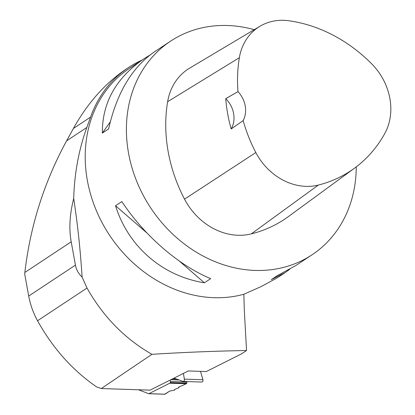<?xml version="1.0" encoding="UTF-8"?>
<svg xmlns="http://www.w3.org/2000/svg" width="415" height="415" viewBox="0 0 415 415"><rect width="100%" height="100%" fill="white"/><g stroke="black" fill="none" stroke-linecap="round" stroke-linejoin="round"><path stroke-width="0.62" d="M138.527 389.773L148.617 393.69A1.017 0.617 91.9 0 0 148.746 393.716A1.017 0.617 91.9 0 0 148.944 393.674L169.797 383.201A1.017 0.617 91.9 0 0 170.072 382.921L170.264 382.599A1.219 0.742 -88.1 0 0 170.472 381.52L170.311 380M148.944 393.674L165.03 394.203L169.631 391.127L174.668 390.053L174.565 389.503L178.58 387.859L178.626 387.174L186.319 383.751L186.807 383.144L186.828 381.561L186.807 383.144L186.319 383.751L178.626 387.174L178.58 387.859L174.565 389.503L174.668 390.053L169.631 391.127L164.714 394.193M174.046 378.122L183.031 381.401A1.79 1.089 -88.1 0 0 183.243 381.442A1.79 1.089 -88.1 0 0 184.359 379.139L183.425 373.412M184.359 379.139L202.93 379.751L200.512 371.352L203.018 380.228L202.748 381.535L201.856 382.054M178.58 387.859L179.239 386.899M174.668 390.053L174.674 389.452M101.27 388.544L151.937 354.317C184.385 352.299 215.909 351.038 246.526 350.525L241.54 353.86L206.307 371.544L188.332 370.953L150.08 390.152L101.27 388.544L96.498 386.832C72.459 370.227 52.809 348.195 37.542 320.754C33.231 312.858 30.285 304.62 28.702 296.04L24.687 273.952L24.853 272.468L71.204 241.805C68.843 228.675 69.678 214.239 73.709 198.489C77.631 224.271 80.427 250.453 82.097 277.028C78.518 273.734 76.298 269.76 75.442 265.118L71.204 241.805M141.717 60.253L141.634 60.268A129.34 109.685 56.5 0 0 128.619 67.458L126.549 68.828C105.337 83.073 87.627 102.951 73.414 128.458L66.592 140.867C44.208 181.983 30.295 225.848 24.853 272.468M254.213 29.683A128.116 108.647 56.5 0 0 170.632 41.121A128.116 108.647 56.5 0 0 136.8 181.526A128.116 108.647 56.5 0 0 263.572 270.373A128.116 108.647 56.5 0 0 312.018 254.815L295.713 265.605L277.609 275.461L271.317 279.622L285.183 272.572L276.945 278.024L261.258 286.526L243.854 294.261L244.3 309.917L246.526 350.525M243.854 294.261A128.116 108.647 -123.5 0 1 222.373 297.628A128.116 108.647 -123.5 0 1 95.6 208.787A128.116 108.647 -123.5 0 1 129.433 68.382L143.798 58.878C116.008 77.999 102.189 102.738 102.339 133.085L108.626 128.925C116.734 93.116 131.97 67.443 154.328 51.906L170.632 41.121M312.018 254.815A128.116 108.647 56.5 0 0 356.252 166.882M149.768 55.179L143.798 58.878M285.183 272.572L289.743 269.299M204.388 282.791L210.68 278.631C178.626 265.408 144.363 235.699 121.834 201.581L115.541 205.747C128.126 246.437 162.39 276.151 204.388 282.791L179.332 261.061M259.998 26.238L189.665 68.122A61.01 51.74 56.5 0 0 167.624 101.711A146.417 124.173 56.5 0 0 184.535 199.148A61.01 51.74 56.5 0 0 251.298 233.878A146.417 124.173 56.5 0 0 288.503 216.506L354.555 168.148A142.537 120.879 56.5 0 0 384.85 133.371A57.125 48.446 56.5 0 0 371.762 63.91A142.537 120.879 56.5 0 0 288.788 20.75A57.125 48.446 56.5 0 0 259.998 26.238A57.125 48.446 56.5 0 0 239.362 57.69A142.537 120.879 56.5 0 0 237.987 91.632L225.755 98.646A143.196 121.439 -123.5 0 0 231.165 128.961A24.402 20.693 56.5 0 0 225.755 98.646M231.165 128.961L243.154 120.589A142.537 120.879 56.5 0 0 255.827 152.544A57.125 48.446 56.5 0 0 318.341 185.064A142.537 120.879 56.5 0 0 354.555 168.148M243.154 120.589A24.402 20.693 56.5 0 0 237.987 91.632M146.894 232.934L115.541 205.747M102.339 133.085L110.281 121.875M82.097 277.028L87 288.031C103.174 316.687 124.816 338.78 151.937 354.317M128.619 67.458A129.34 109.685 56.5 0 0 90.553 117.118L86.849 127.462C78.798 149.691 74.42 173.366 73.709 198.489M186.319 383.751L169.797 383.201M172.417 378.942L176.681 379.082M170.861 379.72L179.181 379.995M170.472 381.52L186.942 382.065M170.264 382.599L186.807 383.144M170.072 382.921L186.615 383.47M318.341 185.064L251.298 233.878M239.362 57.69L167.624 101.711M255.827 152.544L184.535 199.148M66.592 140.867L86.849 127.462M73.414 128.458L90.553 117.118M28.702 296.04L75.442 265.118M37.542 320.754L87 288.031M148.746 393.716L164.88 394.25M201.82 382.054L183.243 381.442"/></g></svg>

